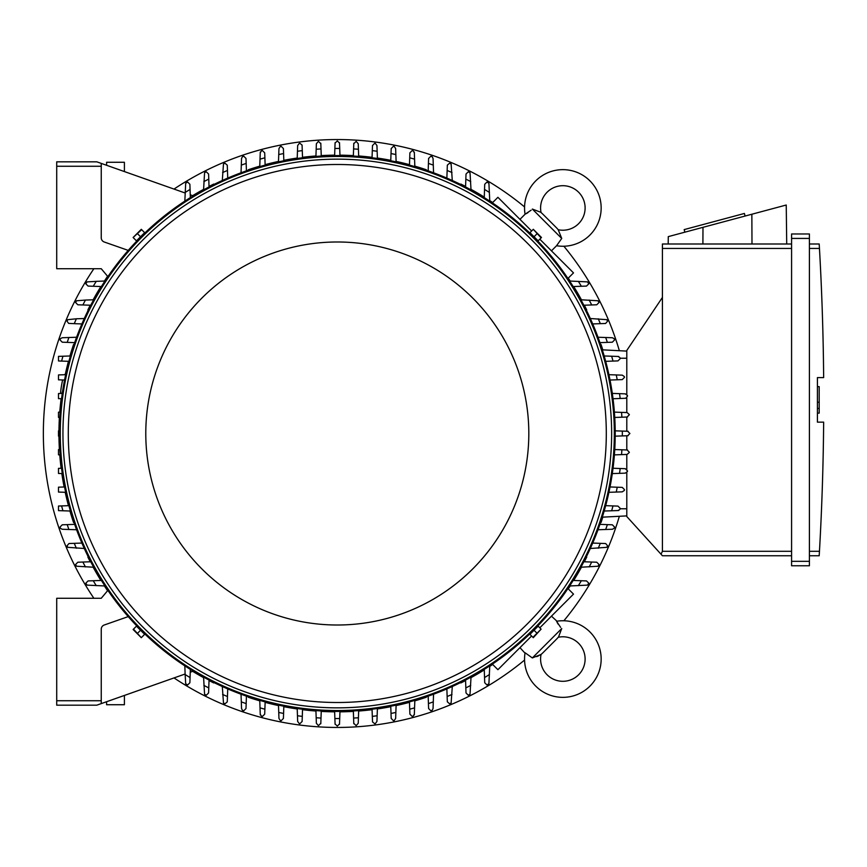 <?xml version="1.0" encoding="UTF-8"?>
<svg xmlns="http://www.w3.org/2000/svg" width="867" height="867" viewBox="0 0 867 867"><rect width="100%" height="100%" fill="white"/><g stroke="black" fill="none" stroke-linecap="round" stroke-linejoin="round"><path stroke-width="1.3" d="M121.293 170.463L123.006 171.07M541.073 654.422A23.16 23.16 0 0 0 543.013 652.678L556.473 639.217A23.16 23.16 0 0 0 558.218 637.267A22.271 22.271 0 0 1 578.592 674.797A22.271 22.271 0 0 1 541.073 654.422L532.349 657.934L525.066 652.764A38.3 38.3 0 0 0 525.012 653.144A38.3 38.3 0 0 0 589.939 686.133A38.3 38.3 0 0 0 556.56 621.271L560.613 627.361M532.349 657.934L561.729 628.553L558.684 636.573M558.153 624.164L557.156 622.473M536.673 656.644L538.418 655.929M539.794 655.224L540.369 654.888M525.012 653.144L519.962 647.649M551.455 616.155L556.939 621.206M567.939 588.552L573.499 594.112L539.794 627.816M531.612 635.999L497.907 669.692L492.358 664.144M586.731 557.069L586.731 557.069A278.361 278.361 0 0 1 584.336 561.773M460.865 682.936L460.865 682.936A278.361 278.361 0 0 0 465.579 680.541M471.009 677.647A278.361 278.361 0 0 0 484.263 669.898M489.747 666.409A278.361 278.361 0 0 0 492.673 664.458M568.253 588.877A278.361 278.361 0 0 0 570.204 585.951M573.694 580.467A278.361 278.361 0 0 0 581.443 567.202M601.048 522.498L601.048 522.498A278.361 278.361 0 0 0 602.793 517.155M426.304 697.252L426.304 697.252A278.361 278.361 0 0 1 414.816 700.85M174.018 677.929A293.946 293.946 0 0 0 524.557 660.08M563.875 620.761A293.946 293.946 0 0 0 619.352 516.288M619.352 350.712A293.946 293.946 0 0 0 563.875 246.239M524.557 206.92A293.946 293.946 0 0 0 174.018 189.071M93.885 268.716A293.946 293.946 0 0 0 93.885 598.284M426.304 169.748L426.304 169.748A278.361 278.361 0 0 0 414.816 166.15M409.484 164.665A278.361 278.361 0 0 0 396.1 161.425M390.779 160.319A278.361 278.361 0 0 0 377.373 158.043M372.073 157.317A278.361 278.361 0 0 0 358.667 155.962M353.357 155.605A278.361 278.361 0 0 0 339.951 155.15M334.651 155.15A278.361 278.361 0 0 0 321.234 155.605M315.935 155.962A278.361 278.361 0 0 0 302.529 157.317M297.218 158.043A278.361 278.361 0 0 0 283.823 160.319M278.502 161.425A278.361 278.361 0 0 0 265.118 164.665M259.775 166.15A278.361 278.361 0 0 0 248.298 169.748L248.298 169.748M460.865 184.064L460.865 184.064A278.361 278.361 0 0 1 465.579 186.459M586.731 309.931L586.731 309.931A278.361 278.361 0 0 0 584.336 305.227M581.443 299.798A278.361 278.361 0 0 0 573.694 286.533M570.204 281.049A278.361 278.361 0 0 0 568.253 278.123M492.673 202.542A278.361 278.361 0 0 0 489.747 200.591M484.263 197.102A278.361 278.361 0 0 0 471.009 189.353M601.048 344.502L601.048 344.502A278.361 278.361 0 0 1 602.793 349.845M248.298 697.252L248.298 697.252A278.361 278.361 0 0 0 259.775 700.85M265.118 702.335A278.361 278.361 0 0 0 278.502 705.575M283.823 706.681A278.361 278.361 0 0 0 297.218 708.957M302.529 709.683A278.361 278.361 0 0 0 315.935 711.038M321.234 711.395A278.361 278.361 0 0 0 334.651 711.85M339.951 711.85A278.361 278.361 0 0 0 353.357 711.395M358.667 711.038A278.361 278.361 0 0 0 372.073 709.683M377.373 708.957A278.361 278.361 0 0 0 390.779 706.681M396.1 705.575A278.361 278.361 0 0 0 409.484 702.335M213.737 682.936L213.737 682.936A278.361 278.361 0 0 1 209.023 680.541M87.87 557.069L87.87 557.069A278.361 278.361 0 0 0 90.255 561.773M93.148 567.202A278.361 278.361 0 0 0 100.897 580.467M104.398 585.951A278.361 278.361 0 0 0 107.595 590.73M192.669 671.34A278.361 278.361 0 0 0 203.593 677.647M73.554 522.498L73.554 522.498A278.361 278.361 0 0 1 69.945 511.021M58.956 436.155A278.361 278.361 0 0 0 59.4 449.561M59.758 454.861A278.361 278.361 0 0 0 61.123 468.267M61.839 473.577A278.361 278.361 0 0 0 64.125 486.972M65.22 492.293A278.361 278.361 0 0 0 68.46 505.678M73.554 344.502L73.554 344.502A278.361 278.361 0 0 0 69.945 355.979M68.46 361.322A278.361 278.361 0 0 0 65.22 374.674M61.123 398.733A278.361 278.361 0 0 0 59.758 412.139M59.4 417.439A278.361 278.361 0 0 0 58.956 430.845M87.87 309.931L87.87 309.931A278.361 278.361 0 0 1 90.255 305.227M213.737 184.064L213.737 184.064A278.361 278.361 0 0 0 209.023 186.459M203.593 189.353A278.361 278.361 0 0 0 192.669 195.66M107.595 276.27A278.361 278.361 0 0 0 104.398 281.049M100.897 286.533A278.361 278.361 0 0 0 93.148 299.798M104.94 585.973L87.025 585.117A292.613 292.613 0 0 1 85.844 583.144L88.076 580.923L101.417 580.446M96.27 585.659A285.037 285.037 0 0 1 93.235 580.738M61.568 468.256L58.49 468.364L58.49 473.458L62.294 473.599M64.57 486.961L58.49 487.178L58.49 492.066L65.675 492.315M61.611 505.916L58.49 506.035L58.49 510.62L62.933 510.771A285.037 285.037 0 0 1 61.611 505.916L68.916 505.667M76.589 529.759L62.261 529.26L60.495 528.382A292.613 292.613 0 0 1 60.04 527.028L62.261 524.806M62.207 524.806L67.799 524.611M68.905 529.488A285.037 285.037 0 0 1 67.214 524.633L74.66 524.362M84.283 548.486L67.734 547.326A292.613 292.613 0 0 1 67.062 545.733L69.002 543.522L81.888 543.067M76.361 548.215A285.037 285.037 0 0 1 74.269 543.338M93.669 567.224L76.524 566.227A292.613 292.613 0 0 1 75.613 564.439L77.846 562.217L90.753 561.762M85.421 566.931A285.037 285.037 0 0 1 82.885 562.033M59.845 449.55L58.49 449.594L58.49 454.817L60.202 454.882M59.4 436.166L58.49 436.134L58.49 430.866L59.4 430.834M59.845 417.45L58.49 417.406L58.49 412.183L60.202 412.118M70.422 511.031L62.933 510.771M96.801 705.174L56.713 705.174L96.801 705.174L101.244 703.603L101.244 629.214A4.454 4.454 0 0 1 104.224 625.009L128.229 616.61A277.917 277.917 0 0 1 107.887 590.373L101.244 598.284L56.713 598.284L56.713 705.174M62.63 379.974A10.686 1.116 -80 0 0 61.633 384.894A10.686 1.116 -80 0 0 60.582 393.466M61.98 393.412A10.686 1.116 -80 0 0 62.673 390.876M100.756 163.213L96.801 161.826L56.713 161.826L56.713 268.716L101.244 268.716L107.887 276.627A277.917 277.917 0 0 1 128.229 250.39L104.224 241.991A4.454 4.454 0 0 1 101.244 237.786L101.244 163.397L185.115 192.994M144.16 233.136L136.932 240.365M537.659 240.365L530.441 233.136M61.568 398.744L58.49 398.636L58.49 393.542L62.294 393.401M64.57 380.039L58.49 379.822L58.49 374.934L65.675 374.685M68.916 361.333L61.611 361.084A285.037 285.037 0 0 1 62.933 356.229L70.422 355.969M61.611 361.084L58.49 360.965L58.49 356.38L62.933 356.229M74.66 342.638L67.214 342.367A285.037 285.037 0 0 1 68.905 337.512L76.589 337.241M62.261 342.194L60.04 339.972A292.613 292.613 0 0 1 60.495 338.618L62.261 337.74L68.905 337.512M67.799 342.389L62.207 342.194M81.888 323.933L74.269 323.662A285.037 285.037 0 0 1 76.361 318.785L84.283 318.514M74.269 323.662L68.645 323.391L67.062 321.267A292.613 292.613 0 0 1 67.734 319.674L76.361 318.785M90.753 305.238L82.885 304.967A285.037 285.037 0 0 1 85.421 300.069L93.669 299.776M82.885 304.967L77.846 304.783L75.613 302.561A292.613 292.613 0 0 1 76.524 300.773L85.421 300.069M101.417 286.554L93.235 286.262A285.037 285.037 0 0 1 96.27 281.341L104.94 281.027M93.235 286.262L88.076 286.077L85.844 283.856A292.613 292.613 0 0 1 87.025 281.883L96.27 281.341M615.212 433.5A277.917 277.917 0 0 0 337.296 155.583A277.917 277.917 0 0 0 59.379 433.5A277.917 277.917 0 0 0 337.296 711.417A277.917 277.917 0 0 0 615.212 433.5A277.917 277.917 0 0 0 337.296 155.583A277.917 277.917 0 0 0 59.379 433.5M611.647 433.5A274.351 274.351 0 0 0 337.296 159.149A274.351 274.351 0 0 0 62.944 433.5A274.351 274.351 0 0 0 337.296 707.851A274.351 274.351 0 0 0 611.647 433.5M606.304 433.5A269.008 269.008 0 0 0 337.296 164.492A269.008 269.008 0 0 0 68.287 433.5A269.008 269.008 0 0 0 337.296 702.508A269.008 269.008 0 0 0 606.304 433.5M528.816 433.5A191.509 191.509 0 0 0 337.296 241.991A191.509 191.509 0 0 0 145.786 433.5A191.509 191.509 0 0 0 337.296 625.009A191.509 191.509 0 0 0 528.816 433.5M133.485 237.872L136.455 240.842L144.637 232.659L141.299 229.311L133.117 237.504L141.668 229.679M140.552 236.745L137.571 233.776M532.934 229.679L529.954 232.659L538.147 240.842L541.485 237.504L533.292 229.311L541.116 237.872M534.05 236.745L537.02 233.776M627.686 431.278L629.908 433.5L627.686 435.722M615.202 430.834L622.333 431.083A285.037 285.037 0 0 1 622.333 435.917L615.202 436.166M622.127 431.072L628.109 431.289M628.109 435.711L622.127 435.928M614.746 449.55L621.877 449.8A285.037 285.037 0 0 1 621.552 454.622L614.389 454.882M621.422 449.778L627.556 449.995M627.09 449.984L629.312 452.206A292.613 292.613 0 0 1 629.29 452.487L627.09 454.438L621.552 454.622M627.556 417.005L621.422 417.222M614.389 412.118L621.552 412.378A285.037 285.037 0 0 1 621.877 417.2L614.746 417.45M621.552 412.378L627.09 412.562L629.29 414.513A292.613 292.613 0 0 1 629.312 414.794L627.09 417.016M612.308 393.401L625.28 393.856L627.437 395.515A292.613 292.613 0 0 1 627.513 396.089L625.746 398.267L613.034 398.744M619.537 393.661A285.037 285.037 0 0 1 620.187 398.495M608.916 374.685L622.257 375.151L624.316 376.538A292.613 292.613 0 0 1 624.478 377.383L622.257 379.605L610.021 380.039M616.264 374.945A285.037 285.037 0 0 1 617.228 379.789M617.954 356.445L619.883 357.572A292.613 292.613 0 0 1 620.187 358.678L617.954 360.9L605.686 361.333M604.18 355.969L611.668 356.229A285.037 285.037 0 0 1 612.991 361.084M611.365 356.218L618.735 356.478M598.013 337.241L612.33 337.74L614.096 338.618A292.613 292.613 0 0 1 614.562 339.972L612.33 342.194M612.384 342.194L606.802 342.389M605.686 337.512A285.037 285.037 0 0 1 607.377 342.367L599.942 342.638M590.308 318.514L606.867 319.674A292.613 292.613 0 0 1 607.529 321.267L605.599 323.478L592.703 323.933M598.241 318.785A285.037 285.037 0 0 1 600.332 323.662M580.923 299.776L598.078 300.773A292.613 292.613 0 0 1 598.978 302.561L596.756 304.783L583.849 305.238M589.181 300.069A285.037 285.037 0 0 1 591.717 304.967M569.662 281.027L587.566 281.883A292.613 292.613 0 0 1 588.747 283.856L586.526 286.077L573.185 286.554M578.332 281.341A285.037 285.037 0 0 1 581.367 286.262M492.358 202.856L497.907 197.308L531.612 231.001M539.794 239.184L573.499 272.888L567.939 278.448M558.218 229.733A23.16 23.16 0 0 0 556.473 227.783L543.013 214.322A23.16 23.16 0 0 0 541.073 212.578A22.271 22.271 0 0 1 578.592 192.203A22.271 22.271 0 0 1 558.218 229.733L561.729 238.447L556.56 245.729L551.455 250.845M561.729 238.447L532.349 209.066L540.369 212.112M519.962 219.351L525.066 214.236L531.157 210.182M556.939 245.794L556.56 245.729A38.3 38.3 0 0 0 589.939 180.867A38.3 38.3 0 0 0 525.012 213.856A38.3 38.3 0 0 0 525.066 214.236L525.012 213.856M527.96 212.643L526.28 213.64M626.798 351.102L602.316 349.824L626.798 351.102M626.798 394.452L626.798 350.441L662.421 297.435L662.421 551.304L661.012 554.208L662.421 555.758L791.582 555.758L662.421 555.758M662.421 243.995L791.582 243.995L662.421 243.995L662.421 297.435M668.186 243.995L668.273 236.626L786.239 205.024L786.716 243.995M745.089 216.046L744.395 213.466L684.171 229.603L684.865 232.183M702.985 227.327L702.899 243.995M751.852 214.236L751.992 243.995M791.582 561.328L791.582 565.772L809.399 565.772L809.399 233.971L791.582 233.971L791.582 561.328L809.399 561.328M791.582 233.971L809.399 233.971M819.499 249.306L819.196 244.071M809.399 551.304L819.456 551.304A2672.257 2672.257 0 0 0 823.65 422.142L817.418 422.142L817.418 377.6L823.65 377.6A2672.257 2672.257 0 0 0 819.456 248.45L809.399 248.45M817.418 386.628L819.196 386.628L819.196 402.212L817.418 402.212M817.418 413.125L819.196 413.125L819.196 402.212M819.196 408.444L817.418 408.444M819.499 550.447L819.196 555.671L819.499 550.447M809.399 243.995L819.196 243.995L809.399 243.995M809.399 555.758L819.196 555.758L809.399 555.758M791.582 565.772L809.399 565.772M626.798 472.548L626.798 516.559L661.012 554.208M626.798 397.725L626.798 412.562M626.798 417.027L626.798 431.246M626.798 435.754L626.798 449.973M626.798 454.438L626.798 469.275M626.798 515.898L602.316 517.176L626.798 515.898M339.528 723.891L337.296 726.112L335.074 723.891M339.962 711.406L339.712 718.526A285.037 285.037 0 0 1 334.879 718.526L334.629 711.406M339.723 718.331L339.506 724.313M335.085 724.313L334.879 718.331M358.678 710.593L358.234 723.284L356.294 725.495A292.613 292.613 0 0 1 356.001 725.516L353.779 723.284M353.79 723.761L353.573 717.627M358.429 717.757A285.037 285.037 0 0 1 353.595 718.071L353.346 710.951M321.256 710.951L321.007 718.071A285.037 285.037 0 0 1 316.173 717.757L315.924 710.593M321.018 717.627L320.801 723.761M320.823 723.284L318.59 725.516A292.613 292.613 0 0 1 318.308 725.495L316.368 723.284L316.173 717.757M185.115 674.006L100.756 703.787M124.404 695.432L124.404 704.73L106.598 704.73L106.598 701.717M335.074 143.109L337.296 140.887L339.528 143.109M334.629 155.594L334.879 148.474A285.037 285.037 0 0 1 339.712 148.474L339.962 155.594M334.879 148.669L335.085 142.687M339.506 142.687L339.723 148.669M315.924 156.407L316.368 143.716L318.308 141.505A292.613 292.613 0 0 1 318.59 141.484L320.823 143.716M316.173 149.243A285.037 285.037 0 0 1 321.007 148.929L321.256 156.049M320.801 143.239L321.018 149.373M353.346 156.049L353.595 148.929A285.037 285.037 0 0 1 358.429 149.243L358.678 156.407M353.573 149.373L353.79 143.239M353.779 143.716L356.001 141.484A292.613 292.613 0 0 1 356.294 141.505L358.234 143.716L358.429 149.243M136.932 626.635L144.16 633.864M530.441 633.864L537.659 626.635M541.116 629.128L538.147 626.158L529.954 634.341L533.292 637.689L541.116 629.128L532.934 637.321M534.05 630.255L537.02 633.224M141.668 637.321L144.637 634.341L136.455 626.158L133.117 629.496L141.299 637.689L133.485 629.128M140.552 630.255L137.571 633.224M465.557 186.947L466.012 174.05L468.234 171.818A292.613 292.613 0 0 1 470.033 172.728L471.019 189.873M465.839 179.09A285.037 285.037 0 0 1 470.738 181.615M446.863 178.093L447.339 165.12L449.529 163.267A292.613 292.613 0 0 1 451.122 163.928L452.292 180.488M447.134 170.474A285.037 285.037 0 0 1 452.01 172.555M428.601 158.466L430.823 156.233A292.613 292.613 0 0 1 432.189 156.699L433.056 158.466L433.554 172.793M428.168 170.864L428.428 163.419A285.037 285.037 0 0 1 433.283 165.109M428.406 163.993L428.601 158.412M409.462 165.12L409.896 152.841L412.118 150.62A292.613 292.613 0 0 1 413.234 150.912L414.35 152.841M414.318 152.061L414.578 159.43M409.723 157.816A285.037 285.037 0 0 1 414.567 159.138L414.838 166.616M390.757 160.774L391.19 148.55L393.412 146.317A292.613 292.613 0 0 1 394.257 146.49L395.645 148.55L396.111 161.88M391.017 153.567A285.037 285.037 0 0 1 395.851 154.543M372.051 157.761L372.485 145.515L374.707 143.293A292.613 292.613 0 0 1 375.281 143.358L376.939 145.515L377.394 158.488M372.301 150.62A285.037 285.037 0 0 1 377.134 151.259M484.252 197.611L484.718 184.27L486.951 182.048A292.613 292.613 0 0 1 488.912 183.23L489.768 201.144M484.534 189.429A285.037 285.037 0 0 1 489.465 192.474M583.849 561.762L596.756 562.217L598.978 564.439A292.613 292.613 0 0 1 598.078 566.227L580.923 567.224M591.717 562.033A285.037 285.037 0 0 1 589.181 566.931M592.703 543.067L605.675 543.544L607.529 545.733A292.613 292.613 0 0 1 606.867 547.326L590.308 548.486M600.332 543.338A285.037 285.037 0 0 1 598.241 548.215M612.33 524.806L614.562 527.028A292.613 292.613 0 0 1 614.096 528.382L612.33 529.26L598.013 529.759M599.942 524.362L607.377 524.633A285.037 285.037 0 0 1 605.686 529.488M606.802 524.611L612.384 524.806M605.686 505.667L617.954 506.1L620.187 508.322A292.613 292.613 0 0 1 619.883 509.428L617.954 510.555M618.735 510.522L611.365 510.782M612.991 505.916A285.037 285.037 0 0 1 611.668 510.771L604.18 511.031M610.021 486.961L622.257 487.395L624.478 489.617A292.613 292.613 0 0 1 624.316 490.462L622.257 491.849L608.916 492.315M617.228 487.211A285.037 285.037 0 0 1 616.264 492.055M613.034 468.256L625.28 468.689L627.513 470.911A292.613 292.613 0 0 1 627.437 471.485L625.28 473.144L612.308 473.599M620.187 468.505A285.037 285.037 0 0 1 619.537 473.339M573.185 580.446L586.526 580.923L588.747 583.144A292.613 292.613 0 0 1 587.566 585.117L569.662 585.973M581.367 580.738A285.037 285.037 0 0 1 578.332 585.659M489.768 665.856L488.912 683.77A292.613 292.613 0 0 1 486.951 684.952L484.718 682.73L484.252 669.389M489.465 674.526A285.037 285.037 0 0 1 484.534 677.571M377.394 708.512L376.939 721.485L375.281 723.642A292.613 292.613 0 0 1 374.707 723.707L372.528 721.94L372.051 709.239M377.134 715.741A285.037 285.037 0 0 1 372.301 716.38M396.111 705.12L395.645 718.45L394.257 720.51A292.613 292.613 0 0 1 393.412 720.683L391.19 718.45L390.757 706.226M395.851 712.457A285.037 285.037 0 0 1 391.017 713.433M414.35 714.159L413.234 716.088A292.613 292.613 0 0 1 412.118 716.38L409.896 714.159L409.462 701.88M414.838 700.384L414.567 707.862A285.037 285.037 0 0 1 409.723 709.184M414.578 707.57L414.318 714.939M433.554 694.207L433.056 708.534L432.189 710.301A292.613 292.613 0 0 1 430.823 710.767L428.601 708.534M428.601 708.588L428.406 703.007M433.283 701.891A285.037 285.037 0 0 1 428.428 703.581L428.168 696.136M452.292 686.512L451.122 703.072A292.613 292.613 0 0 1 449.529 703.733L447.329 701.804L446.863 688.907M452.01 694.445A285.037 285.037 0 0 1 447.134 696.526M471.019 677.127L470.033 694.272A292.613 292.613 0 0 1 468.234 695.182L466.012 692.95L465.557 680.053M470.738 685.385A285.037 285.037 0 0 1 465.839 687.91M246 708.534L243.768 710.767A292.613 292.613 0 0 1 242.413 710.301L241.546 708.534L241.037 694.207M246.434 696.136L246.174 703.581A285.037 285.037 0 0 1 241.308 701.891M246.195 703.007L245.99 708.588M265.139 701.88L264.706 714.159L262.473 716.38A292.613 292.613 0 0 1 261.368 716.088L260.252 714.159M260.273 714.939L260.013 707.57M264.879 709.184A285.037 285.037 0 0 1 260.024 707.862L259.764 700.384M283.834 706.226L283.411 718.45L281.179 720.683A292.613 292.613 0 0 1 280.334 720.51L278.957 718.45L278.48 705.12M283.585 713.433A285.037 285.037 0 0 1 278.74 712.457M302.54 709.239L302.117 721.485L299.884 723.707A292.613 292.613 0 0 1 299.321 723.642L297.663 721.485L297.208 708.512M302.29 716.38A285.037 285.037 0 0 1 297.457 715.741M227.739 688.907L227.262 701.88L225.062 703.733A292.613 292.613 0 0 1 223.48 703.072L222.31 686.512M227.468 696.526A285.037 285.037 0 0 1 222.591 694.445M209.045 680.053L208.589 692.95L206.357 695.182A292.613 292.613 0 0 1 204.569 694.272L203.572 677.127M208.763 687.91A285.037 285.037 0 0 1 203.864 685.385M193.211 671.145L190.252 672.196L190.35 669.389L190.057 677.571A285.037 285.037 0 0 1 185.137 674.526L184.834 665.856M190.057 677.571L189.884 682.73L187.651 684.952A292.613 292.613 0 0 1 185.69 683.77L185.137 674.526M222.31 180.488L223.48 163.928A292.613 292.613 0 0 1 225.062 163.267L227.273 165.196L227.739 178.093M222.591 172.555A285.037 285.037 0 0 1 227.468 170.474M203.572 189.873L204.569 172.728A292.613 292.613 0 0 1 206.357 171.818L208.589 174.05L209.045 186.947M203.864 181.615A285.037 285.037 0 0 1 208.763 179.09M184.834 201.144L185.69 183.23A292.613 292.613 0 0 1 187.651 182.048L189.884 184.27L190.35 197.611L190.252 194.804L193.211 195.855M297.208 158.488L297.663 145.515L299.321 143.358A292.613 292.613 0 0 1 299.884 143.293L302.063 145.06L302.54 157.761M297.457 151.259A285.037 285.037 0 0 1 302.29 150.62M278.48 161.88L278.957 148.55L280.334 146.49A292.613 292.613 0 0 1 281.179 146.317L283.411 148.55L283.834 160.774M278.74 154.543A285.037 285.037 0 0 1 283.585 153.567M260.252 152.841L261.368 150.912A292.613 292.613 0 0 1 262.473 150.62L264.706 152.841L265.139 165.12M259.764 166.616L260.024 159.138A285.037 285.037 0 0 1 264.879 157.816M260.013 159.43L260.273 152.061M241.037 172.793L241.546 158.466L242.413 156.699A292.613 292.613 0 0 1 243.768 156.233L246 158.466M245.99 158.412L246.195 163.993M241.308 165.109A285.037 285.037 0 0 1 246.174 163.419L246.434 170.864M185.137 192.474A285.037 285.037 0 0 1 190.057 189.429M56.713 161.826L96.801 161.826M106.598 165.283L106.598 162.27L124.404 162.27L124.404 171.568M123.006 695.93L121.293 696.537M56.713 700.731L101.244 700.731M614.324 433.5A277.028 277.028 0 0 0 337.296 156.472A277.028 277.028 0 0 0 60.278 433.5A277.028 277.028 0 0 0 337.296 710.528A277.028 277.028 0 0 0 614.324 433.5M662.421 248.45L791.582 248.45M791.582 238.425L809.399 238.425M662.421 551.304L791.582 551.304M626.798 358.234L620.068 358.234M626.798 508.766L620.068 508.766M56.713 166.269L101.244 166.269M543.013 652.678L556.473 639.217M65.372 374.696L64.591 374.555"/></g></svg>
